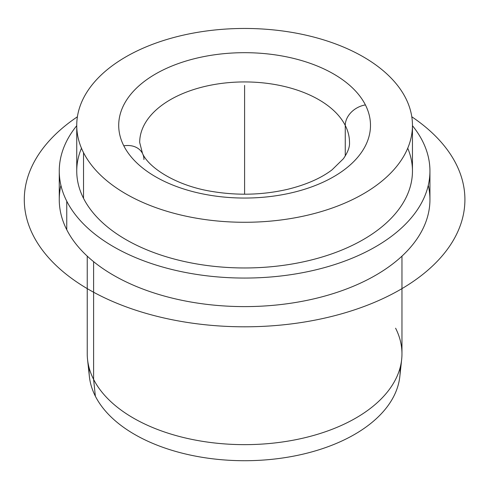 <?xml version="1.0" encoding="UTF-8"?>
<svg xmlns="http://www.w3.org/2000/svg" width="489" height="489" viewBox="0 0 489 489"><rect width="100%" height="100%" fill="white"/><g stroke="black" fill="none" stroke-linecap="round" stroke-linejoin="round"><path stroke-width="0.73" d="M401.665 359.415L399.831 376.481A155.526 89.793 180 0 1 261.945 460.155A155.526 89.793 180 0 1 95.361 396.206L93.601 379.372A157.366 90.856 0 0 0 262.147 444.079A157.366 90.856 0 0 0 401.665 359.415A157.366 90.856 0 0 0 395.601 328.211M87.537 359.415A157.366 90.856 0 0 0 93.601 379.372L95.361 396.206A155.526 89.793 180 0 1 89.371 376.481L87.537 359.415M429.941 171.052L429.941 199.604A185.337 107.005 180 0 1 270.961 305.521A185.337 107.005 180 0 1 66.755 229.732L66.755 201.181A185.337 107.005 0 0 0 270.961 276.97A185.337 107.005 0 0 0 429.941 171.052A185.337 107.005 0 0 0 422.441 140.93A185.337 107.005 0 0 0 412.453 125.685A185.337 107.005 180 0 1 422.441 140.93A185.337 107.005 180 0 1 296.78 273.73A185.337 107.005 180 0 1 66.755 201.181L66.755 229.732A185.337 107.005 180 0 1 59.261 199.604L59.261 171.052A185.337 107.005 0 0 0 66.755 201.181A185.337 107.005 180 0 1 76.742 125.685A185.337 107.005 0 0 0 59.261 171.052M412.453 125.367L412.453 171.052A167.855 96.908 180 0 1 268.473 266.982A167.855 96.908 180 0 1 83.533 198.338L83.533 152.654A167.855 96.908 0 0 0 268.473 221.297A167.855 96.908 0 0 0 412.453 125.367A167.855 96.908 0 0 0 405.668 98.087A167.855 96.908 0 0 0 220.728 29.444A167.855 96.908 0 0 0 76.742 125.367A167.855 96.908 0 0 0 83.533 152.654L83.533 198.338A167.855 96.908 180 0 1 76.742 171.052L76.742 125.367M123.803 145.832A20.984 16.437 -26.9 0 1 142.507 153.46A20.984 16.437 153.1 0 0 123.803 145.832A125.893 72.684 180 0 1 209.158 55.624A125.893 72.684 180 0 1 365.399 104.909A125.893 72.684 180 0 1 280.044 195.111A125.893 72.684 180 0 1 123.803 145.832A125.893 72.684 0 0 0 280.044 195.111A125.893 72.684 0 0 0 365.399 104.909A20.984 16.437 153.1 0 0 345.265 125.447A20.984 16.437 -26.9 0 1 365.399 104.909A125.893 72.684 0 0 0 209.158 55.624A125.893 72.684 0 0 0 123.803 145.832M349.507 142.501A104.909 60.569 0 0 0 345.265 125.447A104.909 60.569 0 0 0 229.683 82.549A104.909 60.569 0 0 0 139.689 142.501A104.909 60.569 180 0 1 229.683 82.549A104.909 60.569 180 0 1 345.265 125.447A104.909 60.569 180 0 1 349.507 142.501C349.843 146.957 347.795 152.379 343.364 158.766L332.055 169.836C320.937 178.283 306.065 184.793 287.434 189.353C263.137 194.934 238.326 195.686 213.002 191.615C176.981 186.132 148.888 168.033 142.507 153.46A20.984 16.437 153.1 0 1 143.931 159.555M345.265 155.985L345.265 125.447L345.265 155.985M89.157 367.948A155.526 89.793 0 0 0 95.361 396.206A155.526 89.793 0 0 0 269.268 459.581A155.526 89.793 0 0 0 400.045 367.948M81.474 148.21A167.855 96.908 0 0 0 83.533 198.338A167.855 96.908 0 0 0 288.021 264.665A167.855 96.908 0 0 0 407.728 148.21M83.533 152.654A167.855 96.908 180 0 1 197.342 32.378A167.855 96.908 180 0 1 405.668 98.087A167.855 96.908 180 0 1 291.86 218.357A167.855 96.908 180 0 1 83.533 152.654M401.964 256.138L401.964 353.791A157.366 90.856 180 0 1 266.982 443.725A157.366 90.856 180 0 1 93.601 379.372L93.601 261.658L93.601 379.372A157.366 90.856 180 0 1 87.238 353.791L87.238 256.138M60.917 185.331A185.337 107.005 0 0 0 66.755 229.732A185.337 107.005 0 0 0 283.168 304.268A185.337 107.005 0 0 0 428.285 185.331M244.598 194.2L244.598 85.398M411.793 116.779A220.313 127.195 180 0 1 394.336 292.911A220.313 127.195 180 0 1 88.815 289.549A220.313 127.195 180 0 1 77.409 116.779M139.689 142.501L142.507 153.46"/></g></svg>
